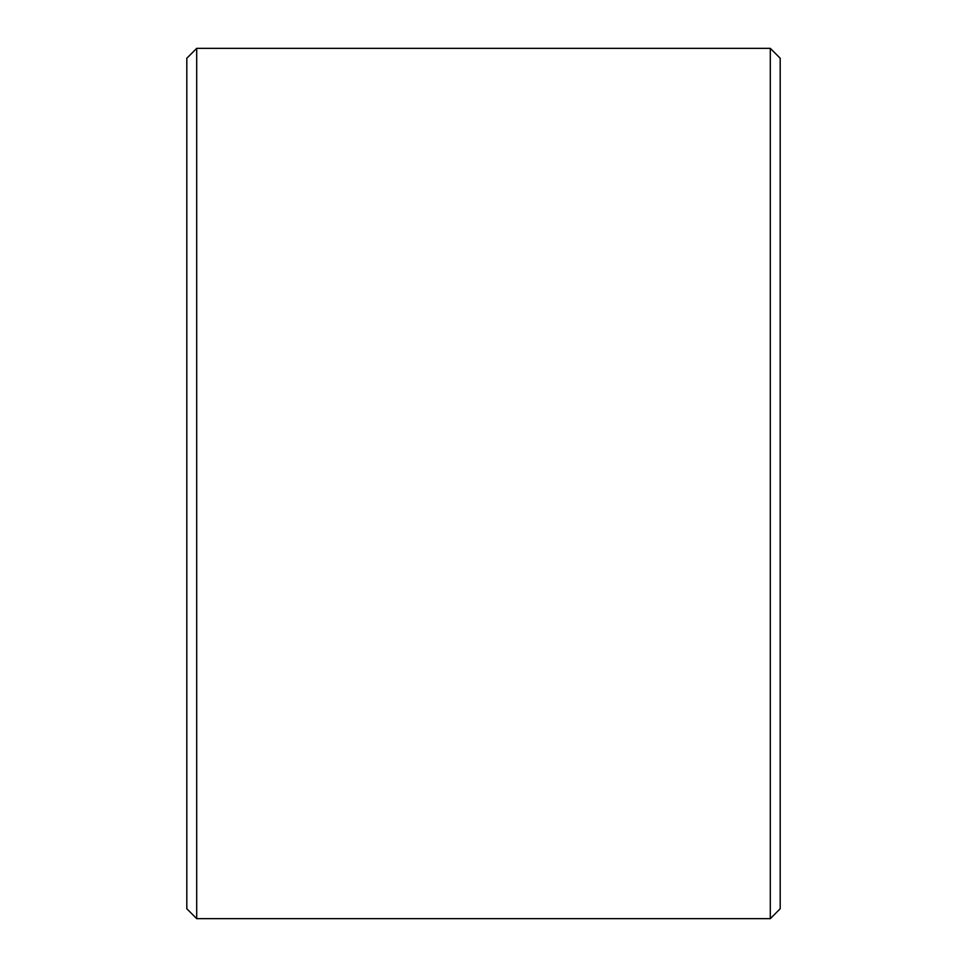 <?xml version="1.0" encoding="UTF-8"?>
<svg xmlns="http://www.w3.org/2000/svg" width="967" height="967" viewBox="0 0 967 967"><rect width="100%" height="100%" fill="white"/><g stroke="black" fill="none" stroke-linecap="round" stroke-linejoin="round"><path stroke-width="1.45" d="M780.188 58.238L780.188 908.762L770.3 918.65L770.3 48.35L780.188 58.238M196.7 918.65L186.812 908.762L186.812 58.238L196.7 48.35L196.7 918.65L770.3 918.65M196.7 48.35L770.3 48.35"/></g></svg>
